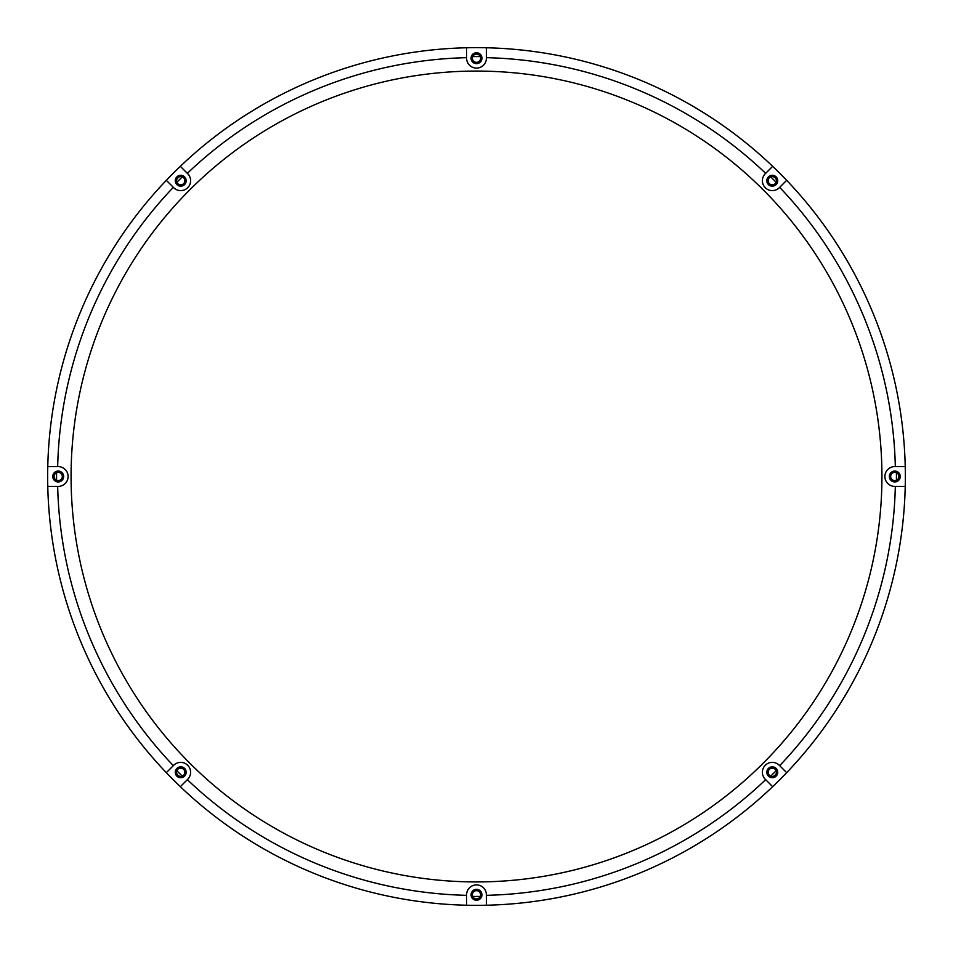 <?xml version="1.0" encoding="UTF-8"?>
<svg xmlns="http://www.w3.org/2000/svg" width="953" height="953" viewBox="0 0 953 953"><rect width="100%" height="100%" fill="white"/><g stroke="black" fill="none" stroke-linecap="round" stroke-linejoin="round"><path stroke-width="1.43" d="M772.323 786.32L772.669 786.666A428.85 428.85 0 0 1 466.601 905.231A428.85 428.85 0 0 0 486.399 905.231L486.399 894.796A9.899 9.899 0 0 0 476.5 884.896A9.899 9.899 0 0 0 466.601 894.796L466.601 905.231A428.85 428.85 0 0 1 180.331 786.666L187.717 779.28A9.899 9.899 0 0 0 187.717 765.283A9.899 9.899 0 0 0 173.72 765.283L166.334 772.669A428.85 428.85 0 0 1 47.769 486.399L58.204 486.399A9.899 9.899 0 0 0 68.104 476.5A9.899 9.899 0 0 0 58.204 466.601L47.769 466.601A428.85 428.85 0 0 0 47.769 486.399L57.668 486.399A418.951 418.951 0 0 0 173.339 765.664M176.603 772.275A4.122 4.122 0 0 0 180.725 776.397A4.122 4.122 0 0 0 184.846 772.275A4.122 4.122 0 0 0 180.725 768.154A4.122 4.122 0 0 0 176.603 772.275M54.083 476.5A4.122 4.122 0 0 0 58.204 480.622A4.122 4.122 0 0 0 62.326 476.5A4.122 4.122 0 0 0 58.204 472.378A4.122 4.122 0 0 0 54.083 476.5M176.603 180.725A4.122 4.122 0 0 0 180.725 184.846A4.122 4.122 0 0 0 184.846 180.725A4.122 4.122 0 0 0 180.725 176.603A4.122 4.122 0 0 0 176.603 180.725M472.378 58.204A4.122 4.122 0 0 0 476.5 62.326A4.122 4.122 0 0 0 480.622 58.204A4.122 4.122 0 0 0 476.5 54.083A4.122 4.122 0 0 0 472.378 58.204M768.154 180.725A4.122 4.122 0 0 0 772.275 184.846A4.122 4.122 0 0 0 776.397 180.725A4.122 4.122 0 0 0 772.275 176.603A4.122 4.122 0 0 0 768.154 180.725M890.674 476.5A4.122 4.122 0 0 0 894.796 480.622A4.122 4.122 0 0 0 898.917 476.5A4.122 4.122 0 0 0 894.796 472.378A4.122 4.122 0 0 0 890.674 476.5M768.154 772.275A4.122 4.122 0 0 0 772.275 776.397A4.122 4.122 0 0 0 776.397 772.275A4.122 4.122 0 0 0 772.275 768.154A4.122 4.122 0 0 0 768.154 772.275M472.378 894.796A4.122 4.122 0 0 0 476.5 898.917A4.122 4.122 0 0 0 480.622 894.796A4.122 4.122 0 0 0 476.5 890.674A4.122 4.122 0 0 0 472.378 894.796M180.677 166.68L180.331 166.334A428.85 428.85 0 0 0 166.334 180.331L173.72 187.717A9.899 9.899 0 0 0 187.717 187.717A9.899 9.899 0 0 0 187.717 173.72L180.331 166.334A428.85 428.85 0 0 1 486.399 47.769A428.85 428.85 0 0 0 466.601 47.769L466.601 58.204A9.899 9.899 0 0 0 476.5 68.104A9.899 9.899 0 0 0 486.399 58.204L486.399 47.769A428.85 428.85 0 0 1 772.669 166.334L765.283 173.72A9.899 9.899 0 0 0 768.487 189.861A9.899 9.899 0 0 0 779.28 187.717L786.666 180.331A428.85 428.85 0 0 0 772.669 166.334L765.664 173.339A418.951 418.951 0 0 0 486.399 57.668M176.889 182.249L182.249 176.889A419.939 419.939 0 0 0 176.889 182.249M472.712 56.572L480.288 56.572A419.939 419.939 0 0 0 472.712 56.572M770.751 176.889L776.111 182.249A419.939 419.939 0 0 0 770.751 176.889M896.428 472.712L896.439 476.5A419.939 419.939 0 0 1 896.428 480.288L896.439 476.5A419.939 419.939 0 0 0 896.428 472.712M56.561 476.5A419.939 419.939 0 0 1 56.572 472.712L56.561 476.5A419.939 419.939 0 0 0 56.572 480.288L56.561 476.5M776.111 770.751A419.939 419.939 0 0 1 770.751 776.111L776.111 770.751M480.288 896.428A419.939 419.939 0 0 1 472.712 896.428L480.288 896.428M182.249 776.111A419.939 419.939 0 0 1 176.889 770.751L182.249 776.111M777.719 180.725A5.444 5.444 0 0 0 772.275 175.281A5.444 5.444 0 0 0 766.831 180.725A5.444 5.444 0 0 0 772.275 186.169A5.444 5.444 0 0 0 777.719 180.725M186.169 772.275A5.444 5.444 0 0 0 180.725 766.831A5.444 5.444 0 0 0 175.281 772.275A5.444 5.444 0 0 0 180.725 777.719A5.444 5.444 0 0 0 186.169 772.275M786.666 772.669A428.85 428.85 0 0 0 905.231 466.601L894.796 466.601A9.899 9.899 0 0 0 884.896 476.5A9.899 9.899 0 0 0 894.796 486.399L905.231 486.399A428.85 428.85 0 0 1 786.666 772.669L779.28 765.283A9.899 9.899 0 0 0 762.376 772.275A9.899 9.899 0 0 0 765.283 779.28L772.669 786.666A428.85 428.85 0 0 0 786.666 772.669L779.661 765.664A418.951 418.951 0 0 0 895.332 486.399M63.648 476.5A5.444 5.444 0 0 0 58.204 471.056A5.444 5.444 0 0 0 52.76 476.5A5.444 5.444 0 0 0 58.204 481.944A5.444 5.444 0 0 0 63.648 476.5M186.169 180.725A5.444 5.444 0 0 0 180.725 175.281A5.444 5.444 0 0 0 175.281 180.725A5.444 5.444 0 0 0 180.725 186.169A5.444 5.444 0 0 0 186.169 180.725M481.944 894.796A5.444 5.444 0 0 0 476.5 889.352A5.444 5.444 0 0 0 471.056 894.796A5.444 5.444 0 0 0 476.5 900.24A5.444 5.444 0 0 0 481.944 894.796M777.719 772.275A5.444 5.444 0 0 0 772.275 766.831A5.444 5.444 0 0 0 766.831 772.275A5.444 5.444 0 0 0 772.275 777.719A5.444 5.444 0 0 0 777.719 772.275M900.24 476.5A5.444 5.444 0 0 0 894.796 471.056A5.444 5.444 0 0 0 889.352 476.5A5.444 5.444 0 0 0 894.796 481.944A5.444 5.444 0 0 0 900.24 476.5M481.944 58.204A5.444 5.444 0 0 0 476.5 52.76A5.444 5.444 0 0 0 471.056 58.204A5.444 5.444 0 0 0 476.5 63.648A5.444 5.444 0 0 0 481.944 58.204M476.5 71.07A405.43 405.43 0 0 0 71.07 476.5A405.43 405.43 0 0 0 476.5 881.93A405.43 405.43 0 0 0 881.93 476.5A405.43 405.43 0 0 0 476.5 71.07M786.32 180.677L786.666 180.331A428.85 428.85 0 0 1 905.231 466.601L895.332 466.601A418.951 418.951 0 0 0 779.661 187.336M166.68 772.323L166.334 772.669A428.85 428.85 0 0 0 180.331 786.666L187.336 779.661A418.951 418.951 0 0 0 466.601 895.332M772.669 786.666A428.85 428.85 0 0 1 486.399 905.231L486.399 895.332A418.951 418.951 0 0 0 765.664 779.661M466.601 47.769L466.601 57.668A418.951 418.951 0 0 0 187.336 173.339M47.769 466.601A428.85 428.85 0 0 1 166.334 180.331L173.339 187.336A418.951 418.951 0 0 0 57.668 466.601M486.399 47.769A428.85 428.85 0 0 1 772.669 166.334M786.666 180.331A428.85 428.85 0 0 1 905.231 466.601"/></g></svg>
